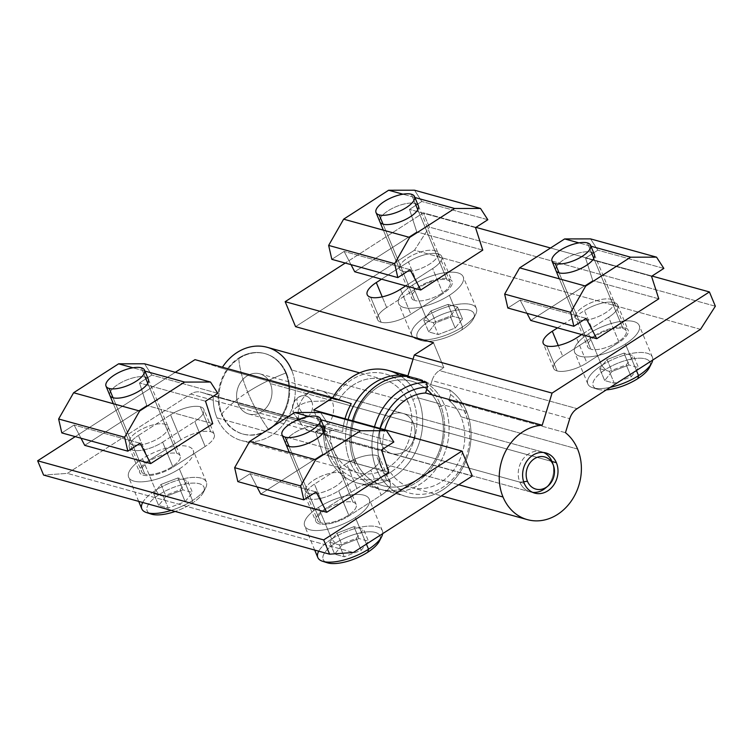 <?xml version="1.0" encoding="UTF-8"?>
<svg xmlns="http://www.w3.org/2000/svg" width="753" height="753" viewBox="0 0 753 753"><rect width="100%" height="100%" fill="white"/><g stroke="black" fill="none" stroke-linecap="round" stroke-linejoin="round"><path stroke-width="0.56" stroke-dasharray="3.77 2.82" d="M449.701 389.875L430.782 384.632L432.024 380.585L569.757 418.687L432.024 380.585A16.679 13.959 -74.5 0 1 439.376 370.561L443.856 367.68L413.049 359.162L443.856 367.68L433.455 342.7L443.856 367.68L439.376 370.561L577.109 408.663L439.376 370.561A16.679 13.959 105.5 0 0 432.024 380.585L430.782 384.632A58.367 48.841 105.5 0 0 407.514 377.197A58.367 48.841 -74.5 0 1 418.141 378.684A58.367 48.841 -74.5 0 1 430.782 384.632L449.701 389.875A58.367 48.841 -74.5 0 1 466.502 411.242A58.367 48.841 -74.5 0 1 458.492 474.503A58.367 48.841 -74.5 0 1 405.942 496.425A58.367 48.841 -74.5 0 1 376.5 469.1L354.503 463.01A58.367 48.841 105.5 0 0 383.945 490.335A58.367 48.841 105.5 0 0 436.495 468.413A58.367 48.841 105.5 0 0 444.505 405.152L466.502 411.242L444.505 405.152A58.367 48.841 -74.5 0 1 420.306 484.057A58.367 48.841 -74.5 0 1 354.503 463.01L355.51 460.337A54.197 45.349 -74.5 0 1 369.252 394.13A54.197 45.349 -74.5 0 1 426.725 389.273A54.197 45.349 105.5 0 0 369.252 394.13A54.197 45.349 105.5 0 0 355.51 460.337A54.197 45.349 105.5 0 0 416.616 479.877A54.197 45.349 105.5 0 0 439.093 406.611A54.197 45.349 -74.5 0 1 416.616 479.877A54.197 45.349 -74.5 0 1 355.51 460.337L354.503 463.01L376.5 469.1L381.912 467.641A54.197 45.349 105.5 0 0 443.018 487.182A54.197 45.349 105.5 0 0 465.495 413.915A54.197 45.349 105.5 0 0 450.642 394.61L449.701 389.875L450.642 394.61L448.854 400.427L450.642 394.61A54.197 45.349 -74.5 0 1 465.495 413.915A54.197 45.349 -74.5 0 1 443.018 487.182A54.197 45.349 -74.5 0 1 381.912 467.641A54.197 45.349 -74.5 0 1 380.067 428.419A54.197 45.349 105.5 0 0 381.912 467.641L376.5 469.1A58.367 48.841 -74.5 0 1 374.505 426.885A58.367 48.841 105.5 0 0 376.5 469.1A58.367 48.841 105.5 0 0 442.303 490.147A58.367 48.841 105.5 0 0 466.502 411.242L465.495 413.915L466.502 411.242A58.367 48.841 105.5 0 0 449.701 389.875M565.465 432.683L448.854 400.427L565.465 432.683M577.598 449.061L460.987 416.804A48.361 40.464 105.5 0 0 448.854 400.427A48.361 40.464 -74.5 0 1 460.987 416.804A48.361 40.464 -74.5 0 1 440.938 482.184A48.361 40.464 -74.5 0 1 386.411 464.752A48.361 40.464 -74.5 0 1 384.774 429.718A48.361 40.464 105.5 0 0 386.411 464.752A48.361 40.464 105.5 0 0 410.809 487.389A48.361 40.464 105.5 0 0 454.351 469.223A48.361 40.464 105.5 0 0 460.987 416.804L577.598 449.061M651.976 276.05L550.537 247.991L651.976 276.05M475.962 227.368L423.384 212.826L345.251 263.051L423.384 212.826L475.962 227.368M608.64 317.267L581.749 334.558L608.64 317.267A22.929 8.575 -22.6 0 0 617.714 305.106A22.929 8.575 -22.6 0 0 584.441 310.575A22.929 8.575 157.4 0 1 614.222 302.555A22.929 8.575 157.4 0 1 608.64 317.267L619.041 342.257A22.929 8.575 -22.6 0 0 624.623 327.536A22.929 8.575 -22.6 0 0 594.842 335.556L562.698 356.225A22.929 8.575 -22.6 0 0 557.116 370.937A22.929 8.575 -22.6 0 0 586.898 362.918L619.041 342.257L608.64 317.267M557.54 327.866L584.441 310.575L594.842 335.556A22.929 8.575 157.4 0 1 628.115 330.096A22.929 8.575 157.4 0 1 619.041 342.257L586.898 362.918L576.497 337.928L586.898 362.918A22.929 8.575 157.4 0 1 557.116 370.937A22.929 8.575 157.4 0 1 553.634 368.386A22.929 8.575 157.4 0 1 562.698 356.225L594.842 335.556L584.441 310.575L557.54 327.866M381.526 279.175L408.427 261.884A22.929 8.575 157.4 0 1 438.208 253.865A22.929 8.575 157.4 0 1 432.627 268.576L405.735 285.867L432.627 268.576L443.028 293.566A22.929 8.575 -22.6 0 0 448.609 278.855A22.929 8.575 -22.6 0 0 418.828 286.874L386.684 307.535A22.929 8.575 -22.6 0 0 381.103 322.246A22.929 8.575 -22.6 0 0 410.884 314.227L443.028 293.566L410.884 314.227L400.483 289.246L410.884 314.227A22.929 8.575 157.4 0 1 381.103 322.246A22.929 8.575 157.4 0 1 377.611 319.696A22.929 8.575 157.4 0 1 386.684 307.535L382.232 296.842L386.684 307.535L418.828 286.874A22.929 8.575 157.4 0 1 452.092 281.406A22.929 8.575 157.4 0 1 443.028 293.566L432.627 268.576A22.929 8.575 -22.6 0 0 441.691 256.425A22.929 8.575 -22.6 0 0 408.427 261.884L418.828 286.874L408.427 261.884L381.526 279.175M715.35 306.217L429.323 227.095L423.384 212.826L429.323 227.095L715.35 306.217M700.525 329.325L414.498 250.203L429.323 227.095L414.498 250.203L700.525 329.325M295.562 326.661L414.498 250.203L295.562 326.661M432.081 394.779A54.197 45.349 -74.5 0 1 439.093 406.611L444.505 405.152A58.367 48.841 105.5 0 0 415.063 377.827A58.367 48.841 105.5 0 0 407.731 376.509A58.367 48.841 -74.5 0 1 444.505 405.152L439.093 406.611A54.197 45.349 105.5 0 0 432.081 394.779A54.197 45.349 -74.5 0 1 439.093 406.611A54.197 45.349 105.5 0 0 432.081 394.779M413.369 423.148A20.849 17.441 105.5 0 0 389.875 415.628A20.849 17.441 105.5 0 0 381.225 443.809A20.849 17.441 105.5 0 0 404.728 451.32A20.849 17.441 105.5 0 0 413.369 423.148L551.987 461.485L413.369 423.148A20.849 17.441 -74.5 0 1 410.517 445.738A20.849 17.441 -74.5 0 1 391.748 453.57A20.849 17.441 -74.5 0 1 381.225 443.809A20.849 17.441 -74.5 0 1 384.086 421.219A20.849 17.441 -74.5 0 1 402.855 413.388A20.849 17.441 -74.5 0 1 413.369 423.148A20.849 17.441 -74.5 0 1 404.728 451.32A20.849 17.441 -74.5 0 1 381.225 443.809L524.239 483.37L381.225 443.809A20.849 17.441 -74.5 0 1 389.875 415.628A20.849 17.441 -74.5 0 1 413.369 423.148A20.849 17.441 105.5 0 0 402.855 413.388A20.849 17.441 105.5 0 0 384.086 421.219A20.849 17.441 105.5 0 0 381.225 443.809L238.212 404.248A20.849 17.441 105.5 0 0 261.715 411.769A20.849 17.441 105.5 0 0 270.365 383.588A20.849 17.441 105.5 0 0 246.862 376.067A20.849 17.441 105.5 0 0 238.212 404.248A20.849 17.441 -74.5 0 1 241.073 381.658A20.849 17.441 -74.5 0 1 259.841 373.827A20.849 17.441 -74.5 0 1 270.365 383.588L413.369 423.148L270.365 383.588A20.849 17.441 -74.5 0 1 267.503 406.178A20.849 17.441 -74.5 0 1 248.735 414.009A20.849 17.441 -74.5 0 1 238.212 404.248L381.225 443.809A20.849 17.441 105.5 0 0 391.748 453.57A20.849 17.441 105.5 0 0 410.517 445.738A20.849 17.441 105.5 0 0 413.369 423.148M370.702 297.266L381.103 322.246L370.702 297.266M558.246 345.533L562.698 356.225L558.246 345.533M546.716 345.947L557.116 370.937L546.716 345.947M458.737 484.753L386.411 464.752L458.737 484.753M352.508 420.795A58.367 48.841 105.5 0 0 354.503 463.01A58.367 48.841 -74.5 0 1 352.508 420.795M311.714 401.462A12.509 4.678 -22.6 0 0 298.292 406.093A12.509 4.998 57.3 0 1 298.132 397.396A12.509 4.998 57.3 0 1 298.452 397.226A11.756 9.845 -74.5 0 1 300.014 396.398A11.756 9.845 -74.5 0 1 311.714 401.462A11.756 9.845 105.5 0 0 300.014 396.398A11.756 9.845 105.5 0 0 298.452 397.226A11.756 9.845 105.5 0 0 293.576 413.124L299.826 421.294A20.849 17.441 -74.5 0 1 311.224 391.645A20.849 17.441 -74.5 0 1 331.969 400.624L311.714 401.462A11.756 9.845 -74.5 0 1 306.838 417.36A11.756 9.845 -74.5 0 1 294.79 415.289A11.756 9.845 -74.5 0 1 293.576 413.124A12.509 4.678 157.4 0 1 293.35 412.719A12.509 4.678 157.4 0 1 298.292 406.093A12.509 4.998 -122.7 0 0 306.838 417.36A12.509 4.998 57.3 0 1 298.292 406.093A12.509 4.678 -22.6 0 0 293.35 412.719A12.509 4.678 -22.6 0 0 293.576 413.124A11.756 9.845 -74.5 0 1 298.452 397.226A12.509 4.998 -122.7 0 0 298.132 397.396A12.509 4.998 -122.7 0 0 298.292 406.093A12.509 4.678 157.4 0 1 311.714 401.462L331.969 400.624A20.849 17.441 105.5 0 0 321.456 390.863A20.849 17.441 105.5 0 0 302.687 398.695A20.849 17.441 105.5 0 0 299.826 421.294L519.843 482.146A20.849 17.441 -74.5 0 1 522.704 459.556A20.849 17.441 -74.5 0 1 541.473 451.725A20.849 17.441 -74.5 0 1 543.619 452.506A20.849 17.441 105.5 0 0 523.504 458.492A20.849 17.441 105.5 0 0 519.843 482.146L523.636 481.722L519.843 482.146L299.826 421.294L293.576 413.124A11.756 9.845 105.5 0 0 294.79 415.289A11.756 9.845 105.5 0 0 306.838 417.36A11.756 9.845 105.5 0 0 311.714 401.462M551.987 461.485L331.969 400.624A20.849 17.441 -74.5 0 1 323.319 428.805A20.849 17.441 -74.5 0 1 301.962 425.125A20.849 17.441 -74.5 0 1 299.826 421.294A20.849 17.441 105.5 0 0 310.34 431.045A20.849 17.441 105.5 0 0 323.319 428.805A20.849 17.441 105.5 0 0 331.969 400.624L551.987 461.485M552.646 463.302A20.849 17.441 -74.5 0 1 546.48 487.163M532.606 492.349A20.849 17.441 -74.5 0 1 530.357 491.907A20.849 17.441 -74.5 0 1 519.843 482.146A20.849 17.441 105.5 0 0 532.606 492.349M545.172 488.33A20.849 17.441 105.5 0 0 552.344 462.408M338.417 400.474A48.361 40.464 -74.5 0 1 383.795 379.559A48.361 40.464 -74.5 0 1 408.182 402.206L291.571 369.949L408.182 402.206A48.361 40.464 -74.5 0 1 401.547 454.624A48.361 40.464 -74.5 0 1 358.004 472.78A48.361 40.464 -74.5 0 1 333.607 450.143L217.005 417.887A48.361 40.464 105.5 0 0 241.393 440.524A48.361 40.464 105.5 0 0 284.935 422.367A48.361 40.464 105.5 0 0 291.571 369.949A48.361 40.464 -74.5 0 1 271.522 435.319A48.361 40.464 -74.5 0 1 217.005 417.887A48.361 40.464 -74.5 0 1 213.25 396.116L201.578 392.379A16.679 13.959 105.5 0 0 190.754 394.045L328.487 432.137L190.754 394.045L67.337 473.383L353.364 552.495L67.337 473.383L43.589 475.068L67.337 473.383L190.754 394.045A16.679 13.959 -74.5 0 1 201.136 392.247A16.679 13.959 -74.5 0 1 201.578 392.379L342.69 431.554L201.578 392.379L213.25 396.116L323.771 426.32A58.367 48.841 105.5 0 0 328.101 455.716A58.367 48.841 105.5 0 0 357.534 483.04A58.367 48.841 105.5 0 0 410.093 461.109A58.367 48.841 105.5 0 0 418.103 397.848L440.1 403.937A58.367 48.841 -74.5 0 1 432.09 467.199A58.367 48.841 -74.5 0 1 379.54 489.121A58.367 48.841 -74.5 0 1 350.098 461.796L328.101 455.716L350.098 461.796A58.367 48.841 105.5 0 0 415.901 482.842A58.367 48.841 105.5 0 0 440.1 403.937L439.093 406.611A54.197 45.349 -74.5 0 1 416.616 479.877A54.197 45.349 -74.5 0 1 355.51 460.337A54.197 45.349 105.5 0 0 416.616 479.877A54.197 45.349 105.5 0 0 439.093 406.611L440.1 403.937L418.103 397.848L412.682 399.306A54.197 45.349 -74.5 0 1 390.214 472.573A54.197 45.349 -74.5 0 1 329.108 453.033A54.197 45.349 -74.5 0 1 325.014 426.819L213.25 396.116A48.361 40.464 105.5 0 0 217.005 417.887L333.607 450.143A48.361 40.464 -74.5 0 1 329.861 428.372A48.361 40.464 105.5 0 0 333.607 450.143A48.361 40.464 105.5 0 0 388.134 467.575A48.361 40.464 105.5 0 0 408.182 402.206A48.361 40.464 105.5 0 0 338.417 400.474L221.806 368.217L194.999 359.642L221.806 368.217A48.361 40.464 -74.5 0 1 222.436 367.229A48.361 40.464 105.5 0 0 221.806 368.217L333.57 398.921A54.197 45.349 -74.5 0 1 412.682 399.306A54.197 45.349 105.5 0 0 333.57 398.921L332.327 398.431L333.57 398.921M351.246 403.664L332.327 398.431A58.367 48.841 -74.5 0 1 332.713 397.735A58.367 48.841 105.5 0 0 332.327 398.431L351.246 403.664M175.298 372.302L75.244 436.627L175.298 372.302M138.411 435.469L170.554 414.799A22.929 8.575 157.4 0 1 200.336 406.78A22.929 8.575 157.4 0 1 194.763 421.492L162.62 442.162A22.929 8.575 157.4 0 1 132.839 450.181A22.929 8.575 157.4 0 1 138.411 435.469A22.929 8.575 -22.6 0 0 129.347 447.621A22.929 8.575 -22.6 0 0 162.62 442.162L173.021 467.142L205.164 446.482A22.929 8.575 -22.6 0 0 210.736 431.77A22.929 8.575 -22.6 0 0 180.955 439.79L148.812 460.45A22.929 8.575 -22.6 0 0 143.239 475.162A22.929 8.575 -22.6 0 0 173.021 467.142A22.929 8.575 157.4 0 1 139.747 472.611A22.929 8.575 157.4 0 1 148.812 460.45L138.411 435.469L148.812 460.45L180.955 439.79L170.554 414.799L138.411 435.469M370.777 470.183L338.634 490.843A22.929 8.575 157.4 0 1 308.852 498.863A22.929 8.575 157.4 0 1 314.434 484.151L346.578 463.49A22.929 8.575 157.4 0 1 376.349 455.471A22.929 8.575 157.4 0 1 370.777 470.183A22.929 8.575 -22.6 0 0 379.841 458.022A22.929 8.575 -22.6 0 0 376.349 455.471L386.75 480.452A22.929 8.575 -22.6 0 0 356.978 488.471L324.825 509.141A22.929 8.575 -22.6 0 0 319.253 523.853A22.929 8.575 -22.6 0 0 349.034 515.833L381.178 495.173A22.929 8.575 -22.6 0 0 386.75 480.452A22.929 8.575 157.4 0 1 390.242 483.012A22.929 8.575 157.4 0 1 381.178 495.173L370.777 470.183L381.178 495.173L349.034 515.833A22.929 8.575 157.4 0 1 315.761 521.302A22.929 8.575 157.4 0 1 324.825 509.141L356.978 488.471L346.578 463.49L314.434 484.151L324.825 509.141L314.434 484.151A22.929 8.575 -22.6 0 0 305.36 496.312A22.929 8.575 -22.6 0 0 338.634 490.843L349.034 515.833L338.634 490.843L370.777 470.183M324.006 435.018L472.3 476.037L324.006 435.018L313.606 410.037L324.006 435.018L328.487 432.137L324.006 435.018M339.311 430.481A16.679 13.959 105.5 0 0 338.869 430.349A16.679 13.959 105.5 0 0 328.487 432.137A16.679 13.959 -74.5 0 1 339.311 430.481M286.432 373.253A41.688 34.883 105.5 0 0 239.426 358.221A41.688 34.883 105.5 0 0 222.144 414.583A41.688 34.883 105.5 0 0 269.15 429.615A41.688 34.883 105.5 0 0 286.432 373.253L285.726 373.055A41.688 34.883 105.5 0 0 264.698 353.543A41.688 34.883 105.5 0 0 238.729 358.033A41.688 34.883 105.5 0 0 221.438 414.385A83.385 31.193 157.4 0 1 247.69 392.087A83.385 33.339 -122.7 0 0 268.445 429.417A41.688 34.883 -74.5 0 1 221.438 414.385L222.144 414.583A41.688 34.883 -74.5 0 1 227.867 369.394A41.688 34.883 -74.5 0 1 265.404 353.731A41.688 34.883 -74.5 0 1 286.432 373.253A41.688 34.883 -74.5 0 1 280.709 418.442A41.688 34.883 -74.5 0 1 243.172 434.095A41.688 34.883 -74.5 0 1 222.144 414.583L221.438 414.385A41.688 34.883 105.5 0 0 242.466 433.907A41.688 34.883 105.5 0 0 268.445 429.417A41.688 34.883 105.5 0 0 285.726 373.055L286.432 373.253M342.69 431.554A58.367 48.841 -74.5 0 1 345.025 418.724A58.367 48.841 105.5 0 0 342.69 431.554M426.725 389.273A54.197 45.349 105.5 0 0 369.252 394.13A54.197 45.349 105.5 0 0 355.51 460.337L350.098 461.796A58.367 48.841 -74.5 0 1 348.102 419.581A58.367 48.841 105.5 0 0 350.098 461.796L355.51 460.337A54.197 45.349 -74.5 0 1 369.252 394.13A54.197 45.349 -74.5 0 1 426.725 389.273M162.62 442.162L194.763 421.492L205.164 446.482L173.021 467.142L162.62 442.162M200.336 406.78L210.736 431.77A22.929 8.575 157.4 0 1 214.228 434.321A22.929 8.575 157.4 0 1 205.164 446.482L194.763 421.492A22.929 8.575 -22.6 0 0 203.828 409.34A22.929 8.575 -22.6 0 0 200.336 406.78A22.929 8.575 -22.6 0 0 170.554 414.799L180.955 439.79A22.929 8.575 157.4 0 1 210.736 431.77L200.336 406.78M399.231 375.126A58.367 48.841 -74.5 0 1 418.103 397.848A58.367 48.841 105.5 0 0 388.661 370.523M291.571 369.949A48.361 40.464 105.5 0 0 267.183 347.302M407.9 375.954A58.367 48.841 -74.5 0 1 410.658 376.613A58.367 48.841 -74.5 0 1 440.1 403.937A58.367 48.841 105.5 0 0 407.9 375.954M328.101 455.716L329.108 453.033A54.197 45.349 105.5 0 0 390.214 472.573A54.197 45.349 105.5 0 0 412.682 399.306L418.103 397.848A58.367 48.841 -74.5 0 1 393.904 476.753A58.367 48.841 -74.5 0 1 328.101 455.716A58.367 48.841 -74.5 0 1 323.771 426.32L325.014 426.819A54.197 45.349 105.5 0 0 329.108 453.033L328.101 455.716M356.978 488.471A22.929 8.575 157.4 0 1 386.75 480.452L376.349 455.471A22.929 8.575 -22.6 0 0 346.578 463.49L356.978 488.471M285.726 373.055A83.385 31.193 -22.6 0 0 247.69 392.087A83.385 33.339 57.3 0 1 238.729 358.033A41.688 34.883 -74.5 0 1 285.726 373.055A41.688 34.883 -74.5 0 1 268.445 429.417A83.385 33.339 57.3 0 1 247.69 392.087A83.385 31.193 157.4 0 1 285.726 373.055M238.729 358.033A83.385 33.339 -122.7 0 0 247.69 392.087A83.385 31.193 -22.6 0 0 221.438 414.385A41.688 34.883 -74.5 0 1 238.729 358.033M623.013 328.572L587.359 242.908L623.013 328.572A20.849 7.803 157.4 0 1 617.94 341.947A20.849 7.803 157.4 0 1 590.87 349.241A20.849 7.803 -22.6 0 0 614.119 344.159A20.849 7.803 -22.6 0 0 626.185 330.896A20.849 7.803 -22.6 0 0 623.013 328.572A20.849 7.803 -22.6 0 0 599.765 333.654A20.849 7.803 -22.6 0 0 587.698 346.917A20.849 7.803 -22.6 0 0 590.87 349.241A20.849 7.803 157.4 0 1 595.943 335.866A20.849 7.803 157.4 0 1 623.013 328.572M559.074 272.85L590.87 349.241L559.074 272.85A20.849 7.803 157.4 0 1 564.148 259.474A20.849 7.803 157.4 0 1 591.218 252.189A20.849 7.803 157.4 0 1 594.381 254.486A20.849 7.803 -22.6 0 0 591.218 252.189A20.849 7.803 -22.6 0 0 567.969 257.272A20.849 7.803 -22.6 0 0 555.902 270.534L575.518 317.644A20.849 7.803 157.4 0 1 587.585 304.381A20.849 7.803 157.4 0 1 610.834 299.308A20.849 7.803 157.4 0 1 614.006 301.624A20.849 7.803 157.4 0 1 601.939 314.886A20.849 7.803 157.4 0 1 578.69 319.969L559.074 272.85L578.69 319.969A20.849 7.803 -22.6 0 0 605.76 312.683A20.849 7.803 -22.6 0 0 610.834 299.308A20.849 7.803 -22.6 0 0 583.754 306.593A20.849 7.803 -22.6 0 0 578.69 319.969A20.849 7.803 157.4 0 1 575.518 317.644M447 279.89L411.336 194.218L447 279.89A20.849 7.803 157.4 0 1 441.926 293.265A20.849 7.803 157.4 0 1 414.856 300.551A20.849 7.803 -22.6 0 0 438.105 295.468A20.849 7.803 -22.6 0 0 450.172 282.206A20.849 7.803 -22.6 0 0 447 279.89A20.849 7.803 -22.6 0 0 423.751 284.963A20.849 7.803 -22.6 0 0 411.684 298.226A20.849 7.803 -22.6 0 0 414.856 300.551A20.849 7.803 157.4 0 1 419.929 287.175A20.849 7.803 157.4 0 1 447 279.89M383.061 224.168L414.856 300.551L383.061 224.168A20.849 7.803 157.4 0 1 388.134 210.793A20.849 7.803 157.4 0 1 415.204 203.498A20.849 7.803 157.4 0 1 418.367 205.795A20.849 7.803 -22.6 0 0 415.204 203.498A20.849 7.803 -22.6 0 0 391.955 208.581A20.849 7.803 -22.6 0 0 379.889 221.843L399.495 268.962A20.849 7.803 157.4 0 1 411.571 255.7A20.849 7.803 157.4 0 1 434.82 250.617A20.849 7.803 157.4 0 1 437.992 252.942A20.849 7.803 157.4 0 1 425.916 266.204A20.849 7.803 157.4 0 1 402.667 271.278L383.061 224.168L402.667 271.278A20.849 7.803 -22.6 0 0 429.747 263.992A20.849 7.803 -22.6 0 0 434.82 250.617A20.849 7.803 -22.6 0 0 407.74 257.903A20.849 7.803 -22.6 0 0 402.667 271.278A20.849 7.803 157.4 0 1 399.495 268.962M449.372 295.317A34.958 13.083 -22.6 0 0 457.88 272.887A34.958 13.083 -22.6 0 0 412.475 285.114A34.958 13.083 -22.6 0 0 403.975 307.544A34.958 13.083 -22.6 0 0 449.372 295.317A34.958 13.083 157.4 0 1 398.657 303.657A34.958 13.083 157.4 0 1 412.475 285.114L425.643 316.74A34.958 13.083 -22.6 0 0 411.816 335.273A34.958 13.083 -22.6 0 0 462.54 326.943L449.372 295.317L462.54 326.943A34.958 13.083 157.4 0 1 416.588 339.01A34.958 13.083 157.4 0 1 425.643 316.74L429.332 320.919A30.788 11.521 -22.6 0 0 421.351 340.525A30.788 11.521 -22.6 0 0 461.824 329.908L462.54 326.943A34.958 13.083 -22.6 0 0 476.367 308.41A34.958 13.083 -22.6 0 0 425.643 316.74L412.475 285.114A34.958 13.083 157.4 0 1 463.199 276.784A34.958 13.083 157.4 0 1 449.372 295.317M457.542 307.045L450.209 316.166L433.286 322.642L423.704 319.987L431.036 310.867L447.96 304.391L457.542 307.045L447.96 304.391L452.911 316.288L462.502 318.943L457.542 307.045L462.502 318.943L455.16 328.063L438.237 334.539L428.655 331.885L435.987 322.764L452.911 316.288L447.96 304.391L431.036 310.867L435.987 322.764L431.036 310.867L423.704 319.987L428.655 331.885L423.704 319.987L433.286 322.642L438.237 334.539L433.286 322.642L450.209 316.166L455.16 328.063L450.209 316.166L457.542 307.045M429.332 320.919A30.788 11.521 157.4 0 1 469.317 310.151A30.788 11.521 157.4 0 1 461.824 329.908A30.788 11.521 157.4 0 1 421.84 340.676A30.788 11.521 157.4 0 1 429.332 320.919L425.643 316.74A34.958 13.083 157.4 0 1 462.954 303.826A34.958 13.083 157.4 0 1 475.651 314.425A34.958 13.083 157.4 0 1 462.54 326.943L461.824 329.908A30.788 11.521 -22.6 0 0 473.373 318.877A30.788 11.521 -22.6 0 0 462.191 309.539A30.788 11.521 -22.6 0 0 429.332 320.919M455.16 328.063L462.502 318.943L452.911 316.288L435.987 322.764L428.655 331.885L438.237 334.539L455.16 328.063M176.983 453.466L141.329 367.803L176.983 453.466A20.849 7.803 157.4 0 1 171.919 466.841A20.849 7.803 157.4 0 1 144.84 474.126A20.849 7.803 -22.6 0 0 168.088 469.053A20.849 7.803 -22.6 0 0 180.155 455.791A20.849 7.803 -22.6 0 0 176.983 453.466A20.849 7.803 -22.6 0 0 153.734 458.549A20.849 7.803 -22.6 0 0 141.668 471.811A20.849 7.803 -22.6 0 0 144.84 474.126A20.849 7.803 157.4 0 1 149.913 460.751A20.849 7.803 157.4 0 1 176.983 453.466M113.044 397.744L144.84 474.126L113.044 397.744A20.849 7.803 157.4 0 1 118.117 384.369A20.849 7.803 157.4 0 1 145.188 377.084A20.849 7.803 157.4 0 1 148.35 379.371A20.849 7.803 -22.6 0 0 145.188 377.084A20.849 7.803 -22.6 0 0 121.939 382.166A20.849 7.803 -22.6 0 0 109.872 395.419L129.488 442.538A20.849 7.803 157.4 0 1 141.555 429.276A20.849 7.803 157.4 0 1 164.803 424.193A20.849 7.803 157.4 0 1 167.975 426.518A20.849 7.803 157.4 0 1 155.909 439.78A20.849 7.803 157.4 0 1 132.66 444.863L113.044 397.744L132.66 444.863A20.849 7.803 -22.6 0 0 159.73 437.568A20.849 7.803 -22.6 0 0 164.803 424.193A20.849 7.803 -22.6 0 0 137.733 431.488A20.849 7.803 -22.6 0 0 132.66 444.863A20.849 7.803 157.4 0 1 129.488 442.538M353.006 502.157L317.342 416.484L353.006 502.157A20.849 7.803 157.4 0 1 347.933 515.532A20.849 7.803 157.4 0 1 320.863 522.817A20.849 7.803 -22.6 0 0 344.112 517.735A20.849 7.803 -22.6 0 0 356.178 504.472A20.849 7.803 -22.6 0 0 353.006 502.157A20.849 7.803 -22.6 0 0 329.758 507.23A20.849 7.803 -22.6 0 0 317.691 520.492A20.849 7.803 -22.6 0 0 320.863 522.817A20.849 7.803 157.4 0 1 325.927 509.442A20.849 7.803 157.4 0 1 353.006 502.157M289.067 446.435L320.863 522.817L289.067 446.435A20.849 7.803 157.4 0 1 294.131 433.06A20.849 7.803 157.4 0 1 321.211 425.765A20.849 7.803 157.4 0 1 324.364 428.062A20.849 7.803 -22.6 0 0 321.211 425.765A20.849 7.803 -22.6 0 0 297.962 430.848A20.849 7.803 -22.6 0 0 285.886 444.11L305.502 491.229A20.849 7.803 157.4 0 1 317.568 477.967A20.849 7.803 157.4 0 1 340.817 472.884A20.849 7.803 157.4 0 1 343.989 475.209A20.849 7.803 157.4 0 1 331.922 488.471A20.849 7.803 157.4 0 1 308.674 493.544L289.067 446.435L308.674 493.544A20.849 7.803 -22.6 0 0 335.744 486.259A20.849 7.803 -22.6 0 0 340.817 472.884A20.849 7.803 -22.6 0 0 313.747 480.169A20.849 7.803 -22.6 0 0 308.674 493.544A20.849 7.803 157.4 0 1 305.502 491.229M149.301 513.207A30.788 11.521 157.4 0 1 159.316 494.495A30.788 11.521 157.4 0 1 199.3 483.727A30.788 11.521 157.4 0 1 191.817 503.484A30.788 11.521 157.4 0 1 175.157 511.466A30.788 11.521 -22.6 0 0 191.817 503.484L192.523 500.529A34.958 13.083 157.4 0 1 171.204 510.374A34.958 13.083 -22.6 0 0 192.523 500.529L179.365 468.903A34.958 13.083 157.4 0 1 128.641 477.233A34.958 13.083 157.4 0 1 142.468 458.699L155.626 490.316L159.316 494.495A30.788 11.521 -22.6 0 0 151.344 514.111M185.153 501.639L192.486 492.518L182.904 489.874L165.98 496.34L158.648 505.461L168.23 508.115L185.153 501.639L180.202 489.742L187.535 480.621L192.486 492.518L185.153 501.639L168.23 508.115L163.279 496.218L180.202 489.742L185.153 501.639M142.712 502.486A34.958 13.083 157.4 0 1 155.626 490.316A34.958 13.083 -22.6 0 0 141.809 508.859M179.365 468.903A34.958 13.083 -22.6 0 0 187.864 446.473A34.958 13.083 -22.6 0 0 142.468 458.699A34.958 13.083 -22.6 0 0 133.959 481.129A34.958 13.083 -22.6 0 0 179.365 468.903L192.523 500.529A34.958 13.083 -22.6 0 0 206.35 481.986A34.958 13.083 -22.6 0 0 155.626 490.316L142.468 458.699A34.958 13.083 157.4 0 1 193.192 450.36A34.958 13.083 157.4 0 1 179.365 468.903M153.687 493.563L163.279 496.218L168.23 508.115L158.648 505.461L153.687 493.563L158.648 505.461L165.98 496.34L161.029 484.443L153.687 493.563L161.029 484.443L165.98 496.34L182.904 489.874L177.953 477.967L161.029 484.443L177.953 477.967L182.904 489.874L192.486 492.518L187.535 480.621L177.953 477.967L187.535 480.621L180.202 489.742L163.279 496.218L153.687 493.563M191.817 503.484A30.788 11.521 -22.6 0 0 203.357 492.453A30.788 11.521 -22.6 0 0 192.175 483.125A30.788 11.521 -22.6 0 0 159.316 494.495L155.626 490.316A34.958 13.083 157.4 0 1 192.937 477.402A34.958 13.083 157.4 0 1 205.635 488A34.958 13.083 157.4 0 1 192.523 500.529L191.817 503.484M652.7 360.066A34.958 13.083 -22.6 0 0 652.38 357.101A34.958 13.083 -22.6 0 0 601.656 365.431L588.498 333.805A34.958 13.083 157.4 0 1 639.212 325.475A34.958 13.083 157.4 0 1 625.395 344.008A34.958 13.083 -22.6 0 0 633.894 321.578A34.958 13.083 -22.6 0 0 588.498 333.805A34.958 13.083 -22.6 0 0 579.989 356.235A34.958 13.083 -22.6 0 0 625.395 344.008L636.426 370.523L625.395 344.008A34.958 13.083 157.4 0 1 574.671 352.338A34.958 13.083 157.4 0 1 588.498 333.805L601.656 365.431A34.958 13.083 -22.6 0 0 587.829 383.964A34.958 13.083 -22.6 0 0 610.325 387.306A34.958 13.083 157.4 0 1 592.602 387.691A34.958 13.083 157.4 0 1 601.656 365.431L605.346 369.61A30.788 11.521 -22.6 0 0 597.374 389.216A30.788 11.521 -22.6 0 0 606.316 389.885A30.788 11.521 157.4 0 1 605.346 369.61A30.788 11.521 157.4 0 1 636.407 358.353A30.788 11.521 157.4 0 1 650.178 365.478M631.183 376.754L638.516 367.624L628.924 364.979L612.01 371.445L604.668 380.576L614.26 383.221L631.183 376.754L626.223 364.857L633.565 355.727L638.516 367.624L631.183 376.754L614.26 383.221L609.309 371.323L626.223 364.857L631.183 376.754M599.717 368.669L609.309 371.323L614.26 383.221L604.668 380.576L599.717 368.669L604.668 380.576L612.01 371.445L607.05 359.548L599.717 368.669L607.05 359.548L612.01 371.445L628.924 364.979L623.973 353.082L607.05 359.548L623.973 353.082L628.924 364.979L638.516 367.624L633.565 355.727L623.973 353.082L633.565 355.727L626.223 364.857L609.309 371.323L599.717 368.669M649.387 367.568A30.788 11.521 -22.6 0 0 638.205 358.23A30.788 11.521 -22.6 0 0 605.346 369.61L601.656 365.431A34.958 13.083 157.4 0 1 638.968 352.508A34.958 13.083 157.4 0 1 651.665 363.106M325.324 561.889A30.788 11.521 157.4 0 1 335.33 543.186A30.788 11.521 157.4 0 1 366.4 531.938A30.788 11.521 157.4 0 1 380.171 539.063M361.167 550.33L368.499 541.209L358.917 538.555L341.994 545.031L334.661 554.152L344.243 556.806L361.167 550.33L356.216 538.433L363.548 529.312L368.499 541.209L361.167 550.33L344.243 556.806L339.292 544.908L356.216 538.433L361.167 550.33M318.726 551.177A34.958 13.083 157.4 0 1 331.649 539.007L335.33 543.186A30.788 11.521 -22.6 0 0 327.357 562.792M382.684 533.651A34.958 13.083 -22.6 0 0 382.364 530.677A34.958 13.083 -22.6 0 0 331.649 539.007L318.481 507.381A34.958 13.083 157.4 0 1 369.205 499.051A34.958 13.083 157.4 0 1 355.378 517.593A34.958 13.083 -22.6 0 0 363.887 495.163A34.958 13.083 -22.6 0 0 318.481 507.381A34.958 13.083 -22.6 0 0 309.982 529.811A34.958 13.083 -22.6 0 0 355.378 517.593L366.419 544.108L355.378 517.593A34.958 13.083 157.4 0 1 304.654 525.923A34.958 13.083 157.4 0 1 318.481 507.381L331.649 539.007A34.958 13.083 -22.6 0 0 317.822 557.54M329.71 542.254L339.292 544.908L344.243 556.806L334.661 554.152L329.71 542.254L334.661 554.152L341.994 545.031L337.043 533.133L329.71 542.254L337.043 533.133L341.994 545.031L358.917 538.555L353.966 526.658L337.043 533.133L353.966 526.658L358.917 538.555L368.499 541.209L363.548 529.312L353.966 526.658L363.548 529.312L356.216 538.433L339.292 544.908L329.71 542.254M379.371 541.143A30.788 11.521 -22.6 0 0 368.198 531.806A30.788 11.521 -22.6 0 0 335.33 543.186L331.649 539.007A34.958 13.083 157.4 0 1 368.961 526.093A34.958 13.083 157.4 0 1 381.649 536.691M147.776 383.286L164.803 424.193L147.776 383.286M144.51 363.784L151.814 375.05L139.521 382.957L146.75 405.462L84.713 445.343L146.75 405.462L139.521 382.957L151.814 375.05L144.51 363.784M80.995 438.218L74.105 425.012L61.812 432.909L74.105 425.012L80.995 438.218M144.905 371.088L132.933 367.775L144.905 371.088M217.824 393.311L151.814 375.05L217.824 393.311M205.522 401.217L139.521 382.957L205.522 401.217M212.751 423.713L146.75 405.462L212.751 423.713M140.114 443.263L74.105 425.012L140.114 443.263M323.79 431.977L340.817 472.884L323.79 431.977M320.524 412.475L327.828 423.741L315.535 431.648L322.764 454.144L260.726 494.024L322.764 454.144L315.535 431.648L327.828 423.741L320.524 412.475M257.008 486.909L250.128 473.693L237.826 481.6L250.128 473.693L257.008 486.909M320.919 419.779L308.946 416.465L320.919 419.779M393.838 442.002L327.828 423.741L393.838 442.002M381.545 449.908L315.535 431.648L381.545 449.908M388.774 472.404L322.764 454.144L388.774 472.404M316.128 491.954L250.128 473.693L316.128 491.954M417.783 209.711L434.82 250.617L417.783 209.711M414.517 190.208L421.831 201.475L409.528 209.381L416.757 231.877L354.719 271.758L416.757 231.877L409.528 209.381L421.831 201.475L414.517 190.208M351.011 264.642L344.121 251.427L331.828 259.333L344.121 251.427L351.011 264.642M414.912 197.512L402.94 194.199L414.912 197.512M487.831 219.735L421.831 201.475L487.831 219.735M475.538 227.632L409.528 209.381L475.538 227.632M482.767 250.137L416.757 231.877L482.767 250.137M410.121 269.687L344.121 251.427L410.121 269.687M593.806 258.401L610.834 299.308L593.806 258.401M590.531 238.889L597.844 250.165L585.552 258.063L592.771 280.568L530.733 320.449L592.771 280.568L585.552 258.063L597.844 250.165L590.531 238.889M527.025 313.333L520.135 300.118L507.842 308.024L520.135 300.118L527.025 313.333M590.936 246.203L578.963 242.89L590.936 246.203M663.845 268.416L597.844 250.165L663.845 268.416M651.552 276.323L585.552 258.063L651.552 276.323M658.781 298.828L592.771 280.568L658.781 298.828M586.145 318.378L520.135 300.118L586.145 318.378M383.945 490.335L405.942 496.425M377.611 319.696L367.21 294.705M441.691 256.425L452.092 281.406M617.714 305.106L628.115 330.096M553.634 368.386L543.233 343.396M259.841 373.827L545.869 452.948M410.809 487.389L441.456 495.869M248.735 414.009L534.752 493.13M415.063 377.827L418.141 378.684M301.962 425.125L293.35 412.719C291.232 406.469 292.823 401.368 298.132 397.396L311.224 391.645M321.456 390.863L541.473 451.725M530.357 491.907L310.34 431.045M338.869 430.349L201.136 392.247M379.54 489.121L357.534 483.04M390.242 483.012L379.841 458.022M305.36 496.312L315.761 521.302M129.347 447.621L139.747 472.611M214.228 434.321L203.828 409.34M264.698 353.543L265.404 353.731M358.004 472.78L241.393 440.524M383.795 379.559L359.633 372.886M410.658 376.613L407.928 375.86M243.172 434.095L242.466 433.907M594.399 254.542L626.185 330.896M559.366 278.845L587.698 346.917M418.386 205.851L450.172 282.206M411.816 335.273L398.657 303.657M421.351 340.525L416.588 339.01M476.367 308.41L463.199 276.784M473.373 318.877L475.651 314.425M383.343 230.154L411.684 298.226M148.379 379.427L180.155 455.791M113.336 403.73L141.668 471.811M324.392 428.118L356.178 504.472M289.35 452.421L317.691 520.492M138.693 501.376L128.641 477.233M206.35 481.986L193.192 450.36M203.357 492.453L205.635 488M597.374 389.216L592.602 387.691M587.829 383.964L574.671 352.338M652.38 357.101L639.212 325.475M314.707 550.067L304.654 525.923M382.364 530.677L369.205 499.051M148.36 379.399L167.975 426.518M324.383 428.09L343.989 475.209M418.376 205.823L437.992 252.942M594.39 254.514L614.006 301.624"/><path stroke-width="1.13" d="M569.757 418.687L565.465 432.683A48.361 40.464 -74.5 0 1 577.598 449.061A48.361 40.464 105.5 0 0 565.465 432.683L569.757 418.687A16.679 13.959 -74.5 0 1 577.109 408.663A16.679 13.959 105.5 0 0 569.757 418.687M407.514 377.197L426.443 382.43L427.375 387.164A54.197 45.349 105.5 0 0 380.067 428.419A54.197 45.349 -74.5 0 1 427.375 387.164L426.443 382.43A58.367 48.841 105.5 0 0 374.505 426.885A58.367 48.841 -74.5 0 1 426.443 382.43L407.514 377.197L414.329 354.992L407.514 377.197M425.586 392.991A48.361 40.464 105.5 0 0 384.774 429.718A48.361 40.464 -74.5 0 1 425.586 392.991L542.198 425.247L552.062 393.094L414.329 354.992L552.062 393.094L709.411 291.938L651.976 276.05L709.411 291.938L715.35 306.217L700.525 329.325L577.109 408.663L700.525 329.325L715.35 306.217L709.411 291.938L552.062 393.094L542.198 425.247A48.361 40.464 105.5 0 0 503.023 497.008A48.361 40.464 105.5 0 0 557.549 514.44A48.361 40.464 105.5 0 0 577.598 449.061A48.361 40.464 -74.5 0 1 570.962 501.479A48.361 40.464 -74.5 0 1 527.42 519.645A48.361 40.464 -74.5 0 1 503.023 497.008L458.737 484.753L503.023 497.008A48.361 40.464 -74.5 0 1 542.198 425.247L425.586 392.991L427.375 387.164M285.161 301.68L433.455 342.7L414.329 354.992L433.455 342.7L285.161 301.68L345.251 263.051L285.161 301.68L295.562 326.661L285.161 301.68M550.537 247.991L475.962 227.368L550.537 247.991M581.749 334.558L576.497 337.928A22.929 8.575 157.4 0 1 546.716 345.947A22.929 8.575 157.4 0 1 552.297 331.235L557.54 327.866L552.297 331.235L558.246 345.533L552.297 331.235A22.929 8.575 -22.6 0 0 543.233 343.396A22.929 8.575 -22.6 0 0 546.716 345.947A22.929 8.575 -22.6 0 0 576.497 337.928L581.749 334.558M376.284 282.554L381.526 279.175L376.284 282.554A22.929 8.575 -22.6 0 0 367.21 294.705A22.929 8.575 -22.6 0 0 370.702 297.266A22.929 8.575 157.4 0 1 376.284 282.554L382.232 296.842L376.284 282.554M405.735 285.867L400.483 289.246A22.929 8.575 157.4 0 1 370.702 297.266A22.929 8.575 -22.6 0 0 400.483 289.246L405.735 285.867M413.049 359.162L295.562 326.661L413.049 359.162M556.382 462.7A20.849 17.441 -74.5 0 1 547.742 490.881A20.849 17.441 -74.5 0 1 524.239 483.37A20.849 17.441 -74.5 0 1 532.889 455.189A20.849 17.441 -74.5 0 1 556.382 462.7A20.849 17.441 105.5 0 0 545.869 452.948A20.849 17.441 105.5 0 0 527.1 460.77A20.849 17.441 105.5 0 0 524.239 483.37A20.849 17.441 105.5 0 0 534.752 493.13A20.849 17.441 105.5 0 0 553.521 485.299A20.849 17.441 105.5 0 0 556.382 462.7L551.987 461.485L556.382 462.7M426.725 389.273A54.197 45.349 -74.5 0 1 432.081 394.779A54.197 45.349 105.5 0 0 426.725 389.273A54.197 45.349 -74.5 0 1 432.081 394.779A54.197 45.349 105.5 0 0 426.725 389.273M407.731 376.509A58.367 48.841 105.5 0 0 352.508 420.795A58.367 48.841 -74.5 0 1 407.731 376.509M543.619 452.506A20.849 17.441 -74.5 0 1 551.987 461.485A20.849 17.441 105.5 0 0 543.619 452.506M553.455 465.505L552.344 462.408A20.849 17.441 105.5 0 0 551.987 461.485L553.173 464.77A16.679 13.959 -74.5 0 1 553.455 465.505A16.679 13.959 -74.5 0 1 547.723 486.25A16.679 13.959 -74.5 0 1 546.254 487.313A16.679 13.959 -74.5 0 1 527.458 481.299A16.679 13.959 105.5 0 0 546.254 487.313A16.679 13.959 105.5 0 0 553.173 464.77A16.679 13.959 105.5 0 0 534.366 458.756A16.679 13.959 105.5 0 0 527.458 481.299L523.636 481.722L527.458 481.299A16.679 13.959 -74.5 0 1 534.366 458.756A16.679 13.959 -74.5 0 1 553.173 464.77L551.987 461.485A20.849 17.441 -74.5 0 1 552.646 463.302M546.48 487.163A20.849 17.441 -74.5 0 1 543.346 489.666A20.849 17.441 -74.5 0 1 532.606 492.349A20.849 17.441 105.5 0 0 543.346 489.666A20.849 17.441 105.5 0 0 545.172 488.33L547.723 486.25M194.999 359.642L332.732 397.744L351.246 403.664L332.732 397.744L194.999 359.642L175.298 372.302L194.999 359.642M461.9 451.056L313.606 410.037L332.732 397.744L313.606 410.037L461.9 451.056L323.677 539.91L461.9 451.056L472.3 476.037L353.364 552.495L329.616 554.189L323.677 539.91L37.65 460.789L323.677 539.91L329.616 554.189L43.589 475.068L329.616 554.189L353.364 552.495L472.3 476.037L461.9 451.056M75.244 436.627L37.65 460.789L43.589 475.068L37.65 460.789L75.244 436.627M359.633 372.886L267.183 347.302A48.361 40.464 105.5 0 0 222.436 367.229A48.361 40.464 -74.5 0 1 291.571 369.949M345.025 418.724A58.367 48.841 -74.5 0 1 351.246 403.664A58.367 48.841 105.5 0 0 345.025 418.724M407.928 375.86L388.661 370.523A58.367 48.841 105.5 0 0 332.713 397.735A58.367 48.841 -74.5 0 1 399.231 375.126M348.102 419.581A58.367 48.841 -74.5 0 1 407.9 375.954A58.367 48.841 105.5 0 0 348.102 419.581M587.359 242.908A20.849 7.803 157.4 0 1 590.531 245.233A20.849 7.803 157.4 0 1 578.464 258.495A20.849 7.803 157.4 0 1 555.215 263.569L559.074 272.85L555.215 263.569A20.849 7.803 -22.6 0 0 582.285 256.284A20.849 7.803 -22.6 0 0 587.359 242.908A20.849 7.803 -22.6 0 0 560.279 250.194A20.849 7.803 -22.6 0 0 555.215 263.569A20.849 7.803 157.4 0 1 552.043 261.253A20.849 7.803 157.4 0 1 564.11 247.991A20.849 7.803 157.4 0 1 587.359 242.908M411.336 194.218A20.849 7.803 157.4 0 1 414.517 196.542A20.849 7.803 157.4 0 1 402.441 209.805A20.849 7.803 157.4 0 1 379.192 214.887L383.061 224.168L379.192 214.887A20.849 7.803 -22.6 0 0 406.272 207.593A20.849 7.803 -22.6 0 0 411.336 194.218A20.849 7.803 -22.6 0 0 384.265 201.512A20.849 7.803 -22.6 0 0 379.192 214.887A20.849 7.803 157.4 0 1 376.02 212.562A20.849 7.803 157.4 0 1 388.096 199.3A20.849 7.803 157.4 0 1 411.336 194.218M141.329 367.803A20.849 7.803 157.4 0 1 144.501 370.118A20.849 7.803 157.4 0 1 132.434 383.381A20.849 7.803 157.4 0 1 109.185 388.463L113.044 397.744L109.185 388.463A20.849 7.803 -22.6 0 0 136.255 381.178A20.849 7.803 -22.6 0 0 141.329 367.803A20.849 7.803 -22.6 0 0 114.258 375.088A20.849 7.803 -22.6 0 0 109.185 388.463A20.849 7.803 157.4 0 1 106.013 386.148A20.849 7.803 157.4 0 1 118.08 372.886A20.849 7.803 157.4 0 1 141.329 367.803M317.342 416.484A20.849 7.803 157.4 0 1 320.514 418.809A20.849 7.803 157.4 0 1 308.448 432.071A20.849 7.803 157.4 0 1 285.199 437.154L289.067 446.435L285.199 437.154A20.849 7.803 -22.6 0 0 312.269 429.859A20.849 7.803 -22.6 0 0 317.342 416.484A20.849 7.803 -22.6 0 0 290.272 423.779A20.849 7.803 -22.6 0 0 285.199 437.154A20.849 7.803 157.4 0 1 282.027 434.829A20.849 7.803 157.4 0 1 294.094 421.567A20.849 7.803 157.4 0 1 317.342 416.484M138.693 501.376L141.809 508.859A34.958 13.083 -22.6 0 0 171.204 510.374A34.958 13.083 157.4 0 1 146.581 512.586L151.344 514.111A30.788 11.521 -22.6 0 0 175.157 511.466A30.788 11.521 157.4 0 1 149.301 513.207M146.581 512.586A34.958 13.083 157.4 0 1 142.712 502.486M650.178 365.478A30.788 11.521 157.4 0 1 637.838 378.599A30.788 11.521 157.4 0 1 606.316 389.885A30.788 11.521 -22.6 0 0 637.838 378.599L638.553 375.634A34.958 13.083 157.4 0 1 610.325 387.306A34.958 13.083 -22.6 0 0 638.553 375.634L636.426 370.523L638.553 375.634A34.958 13.083 -22.6 0 0 652.7 360.066M637.838 378.599A30.788 11.521 -22.6 0 0 649.387 367.568L651.665 363.106A34.958 13.083 157.4 0 1 638.553 375.634L637.838 378.599M380.171 539.063A30.788 11.521 157.4 0 1 367.831 552.175A30.788 11.521 157.4 0 1 325.324 561.889M322.595 561.277L327.357 562.792A30.788 11.521 -22.6 0 0 367.831 552.175L368.546 549.21A34.958 13.083 157.4 0 1 322.595 561.277A34.958 13.083 157.4 0 1 318.726 551.177M314.707 550.067L317.822 557.54A34.958 13.083 -22.6 0 0 368.546 549.21L366.419 544.108L368.546 549.21A34.958 13.083 -22.6 0 0 382.684 533.651M367.831 552.175A30.788 11.521 -22.6 0 0 379.371 541.143L381.649 536.691A34.958 13.083 157.4 0 1 368.546 549.21L367.831 552.175M113.044 397.744A20.849 7.803 -22.6 0 0 136.293 392.661A20.849 7.803 -22.6 0 0 148.36 379.399A20.849 7.803 -22.6 0 0 148.35 379.371A20.849 7.803 157.4 0 1 136.331 392.642A20.849 7.803 157.4 0 1 113.044 397.744A20.849 7.803 -22.6 0 1 109.872 395.419M145.188 377.084L147.776 383.286L145.188 377.084M58.63 418.988L73.615 392.746L118.616 363.821L144.51 363.784L118.616 363.821L73.615 392.746L139.625 411.006L124.64 437.248L127.822 451.169L140.114 443.263L150.713 463.603L212.751 423.713L205.522 401.217L217.824 393.311L210.511 382.044L184.626 382.082L139.625 411.006L184.626 382.082L144.905 371.088L184.626 382.082L210.511 382.044L144.51 363.784L210.511 382.044L217.824 393.311L205.522 401.217L212.751 423.713L150.713 463.603L84.713 445.343L80.995 438.218L84.713 445.343L150.713 463.603L140.114 443.263L127.822 451.169L61.812 432.909L58.63 418.988L61.812 432.909L127.822 451.169L124.64 437.248L58.63 418.988L124.64 437.248L139.625 411.006L73.615 392.746L58.63 418.988M132.933 367.775L118.616 363.821L132.933 367.775M289.067 446.435A20.849 7.803 -22.6 0 0 312.316 441.352A20.849 7.803 -22.6 0 0 324.383 428.09A20.849 7.803 -22.6 0 0 324.364 428.062A20.849 7.803 157.4 0 1 312.344 441.333A20.849 7.803 157.4 0 1 289.067 446.435A20.849 7.803 -22.6 0 1 285.886 444.11M321.211 425.765L323.79 431.977L321.211 425.765M234.654 467.679L249.629 441.437L294.63 412.503L320.524 412.475L294.63 412.503L249.629 441.437L315.639 459.697L300.654 485.93L303.836 499.86L316.128 491.954L326.727 512.285L388.774 472.404L381.545 449.908L393.838 442.002L386.524 430.725L360.64 430.763L315.639 459.697L360.64 430.763L320.919 419.779L360.64 430.763L386.524 430.725L320.524 412.475L386.524 430.725L393.838 442.002L381.545 449.908L388.774 472.404L326.727 512.285L260.726 494.024L257.008 486.909L260.726 494.024L326.727 512.285L316.128 491.954L303.836 499.86L237.826 481.6L234.654 467.679L237.826 481.6L303.836 499.86L300.654 485.93L234.654 467.679L300.654 485.93L315.639 459.697L249.629 441.437L234.654 467.679M308.946 416.465L294.63 412.503L308.946 416.465M383.061 224.168A20.849 7.803 -22.6 0 0 406.309 219.085A20.849 7.803 -22.6 0 0 418.376 205.823A20.849 7.803 -22.6 0 0 418.367 205.795A20.849 7.803 157.4 0 1 406.347 219.067A20.849 7.803 157.4 0 1 383.061 224.168A20.849 7.803 -22.6 0 1 379.889 221.843M415.204 203.498L417.783 209.711L415.204 203.498M328.647 245.412L343.632 219.17L388.633 190.236L414.517 190.208L388.633 190.236L343.632 219.17L409.632 237.43L394.647 263.663L397.829 277.593L410.121 269.687L420.729 290.018L482.767 250.137L475.538 227.632L487.831 219.735L480.527 208.459L454.633 208.496L409.632 237.43L454.633 208.496L414.912 197.512L454.633 208.496L480.527 208.459L414.517 190.208L480.527 208.459L487.831 219.735L475.538 227.632L482.767 250.137L420.729 290.018L354.719 271.758L351.011 264.642L354.719 271.758L420.729 290.018L410.121 269.687L397.829 277.593L331.828 259.333L328.647 245.412L331.828 259.333L397.829 277.593L394.647 263.663L328.647 245.412L394.647 263.663L409.632 237.43L343.632 219.17L328.647 245.412M402.94 194.199L388.633 190.236L402.94 194.199M559.074 272.85A20.849 7.803 -22.6 0 0 582.323 267.776A20.849 7.803 -22.6 0 0 594.39 254.514A20.849 7.803 -22.6 0 0 594.381 254.486A20.849 7.803 157.4 0 1 582.361 267.757A20.849 7.803 157.4 0 1 559.074 272.85A20.849 7.803 -22.6 0 1 555.902 270.534M591.218 252.189L593.806 258.401L591.218 252.189M504.661 294.094L519.645 267.861L564.646 238.927L590.531 238.889L564.646 238.927L519.645 267.861L585.646 286.112L570.67 312.354L573.842 326.275L586.145 318.378L596.743 338.709L658.781 298.828L651.552 276.323L663.845 268.416L656.541 257.149L630.647 257.187L585.646 286.112L630.647 257.187L590.936 246.203L630.647 257.187L656.541 257.149L590.531 238.889L656.541 257.149L663.845 268.416L651.552 276.323L658.781 298.828L596.743 338.709L530.733 320.449L527.025 313.333L530.733 320.449L596.743 338.709L586.145 318.378L573.842 326.275L507.842 308.024L504.661 294.094L507.842 308.024L573.842 326.275L570.67 312.354L504.661 294.094L570.67 312.354L585.646 286.112L519.645 267.861L504.661 294.094M578.963 242.89L564.646 238.927L578.963 242.89M441.456 495.869L527.42 519.645M590.531 245.233L594.399 254.542M552.043 261.253L559.366 278.845M414.517 196.542L418.386 205.851M376.02 212.562L383.343 230.154M144.501 370.118L148.379 379.427M106.013 386.148L113.336 403.73M320.514 418.809L324.392 428.118M282.027 434.829L289.35 452.421"/></g></svg>
